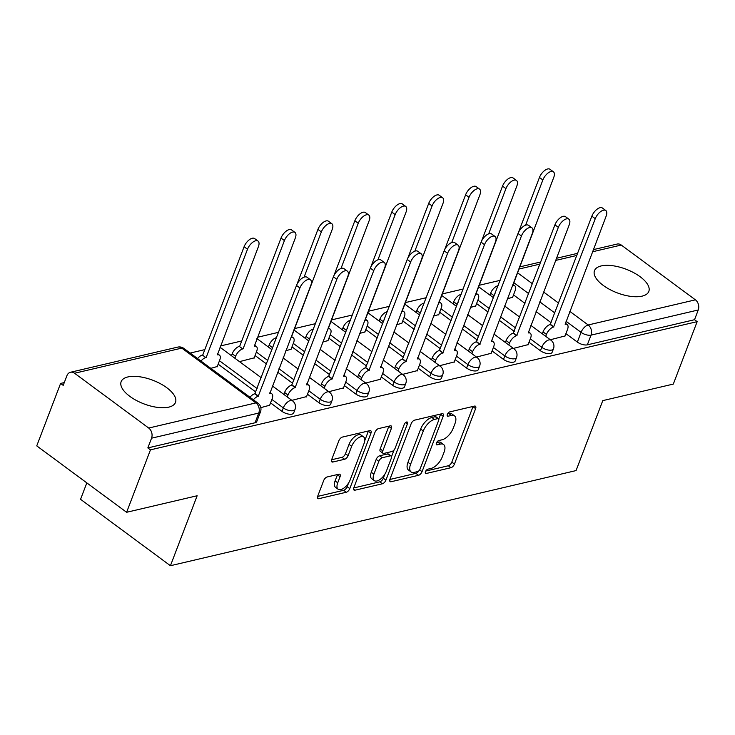 <?xml version="1.0" encoding="UTF-8"?>
<svg xmlns="http://www.w3.org/2000/svg" width="735" height="735" viewBox="0 0 735 735"><rect width="100%" height="100%" fill="white"/><g stroke="black" fill="none" stroke-linecap="round" stroke-linejoin="round"><path stroke-width="1.1" d="M425.455 471.714A2.563 1.25 126.5 0 0 425.556 473.386A2.563 1.25 126.5 0 0 426.254 473.487L450.941 467.699A3.657 1.782 126.5 0 0 454.441 464.07L475.609 408.632A3.657 1.782 126.5 0 0 475.462 406.235A3.657 1.782 126.5 0 0 474.461 406.106L449.783 411.894A2.563 1.25 126.5 0 0 447.33 414.43A2.563 1.25 126.5 0 0 447.431 416.111A2.563 1.25 126.5 0 0 448.129 416.203L451.327 415.45A11.714 5.696 126.5 0 1 454.524 415.891A11.714 5.696 126.5 0 1 454.993 423.562L453.229 428.183A11.714 5.696 126.5 0 1 442.038 439.787L438.841 440.531A2.563 1.25 126.5 0 0 436.388 443.067A2.563 1.25 126.5 0 0 436.498 444.748A2.563 1.25 126.5 0 0 437.196 444.84L440.394 444.096A11.714 5.696 126.5 0 1 443.582 444.528A11.714 5.696 126.5 0 1 444.059 452.209L442.295 456.83A11.714 5.696 126.5 0 1 431.096 468.425L427.908 469.169A2.563 1.25 126.5 0 0 425.455 471.714M168.756 407.144A29.078 12.633 20.9 0 0 175.49 402.422A29.078 12.633 20.9 0 0 160.285 383.642A29.078 12.633 20.9 0 0 127.881 376.945A29.078 12.633 20.9 0 0 121.146 381.667A29.078 12.633 20.9 0 0 136.352 400.446A29.078 12.633 20.9 0 0 168.756 407.144M642.087 296.141A29.078 12.633 20.9 0 0 648.821 291.409A29.078 12.633 20.9 0 0 633.616 272.639A29.078 12.633 20.9 0 0 601.212 265.932A29.078 12.633 20.9 0 0 594.486 270.664A29.078 12.633 20.9 0 0 609.683 289.443A29.078 12.633 20.9 0 0 642.087 296.141M327.167 476.96A3.657 1.782 126.5 0 0 323.666 480.58L317.731 496.134A3.657 1.782 126.5 0 0 317.878 498.532A3.657 1.782 126.5 0 0 318.88 498.67L346.286 492.239A3.657 1.782 126.5 0 0 349.786 488.619L370.954 433.181A3.657 1.782 126.5 0 0 370.808 430.783A3.657 1.782 126.5 0 0 369.806 430.646L342.4 437.077A3.657 1.782 126.5 0 0 338.899 440.697L331.724 459.485A3.657 1.782 126.5 0 0 331.871 461.883A3.657 1.782 126.5 0 0 332.872 462.021L344.605 459.265A3.657 1.782 126.5 0 0 348.105 455.645L351.661 446.329A9.794 4.759 126.5 0 1 363.687 436.994A9.794 4.759 126.5 0 1 364.082 443.416L350.154 479.909A9.794 4.759 126.5 0 1 338.118 489.234A9.794 4.759 126.5 0 1 337.723 482.821L340.048 476.739A3.657 1.782 126.5 0 0 339.901 474.341A3.657 1.782 126.5 0 0 338.899 474.204L327.167 476.96M697.157 321.645L673.315 384.074L602.783 400.621L576.065 470.584L170.428 565.72L197.145 495.748L126.613 512.286L150.454 449.857L697.157 321.645L694.538 319.707L698.25 309.977L591.041 335.123A7.46 3.234 -159.1 0 1 581.063 332.358L566.014 321.232M389.973 479.192A3.657 1.782 126.5 0 0 390.12 481.59A3.657 1.782 126.5 0 0 391.121 481.728L418.537 475.297A3.657 1.782 126.5 0 0 422.037 471.668L443.205 416.24A3.657 1.782 126.5 0 0 443.058 413.842A3.657 1.782 126.5 0 0 442.057 413.704L414.641 420.135A3.657 1.782 126.5 0 0 411.141 423.755L389.973 479.192M382.411 483.768L354.996 490.199A3.657 1.782 126.5 0 1 354.004 490.061A3.657 1.782 126.5 0 1 353.857 487.663L375.025 432.226A3.657 1.782 126.5 0 1 378.516 428.606L390.248 425.85A3.657 1.782 126.5 0 1 391.25 425.988A3.657 1.782 126.5 0 1 391.397 428.386L382.816 450.867A3.657 1.782 126.5 0 0 382.963 453.265A3.657 1.782 126.5 0 0 383.964 453.403L391.746 451.575A3.657 1.782 126.5 0 0 395.237 447.955L404.176 424.545A2.563 1.25 126.5 0 1 407.328 422.101A2.563 1.25 126.5 0 1 407.429 423.783L385.912 480.148A3.657 1.782 126.5 0 1 382.411 483.768L379.793 481.829L353.755 487.939M126.613 512.286L36.75 445.879L60.592 383.44L64.285 382.577M500.112 280.366L478.926 285.336M463.197 289.02L442.001 293.991M426.272 297.684L405.086 302.655M389.357 306.339L368.161 311.309M352.442 315.003L331.246 319.973M315.517 323.657L294.322 328.628M278.602 332.312L257.406 337.282M241.723 340.966L220.482 345.946M204.799 349.621L190.135 353.066M86.831 482.886L80.556 499.304L170.428 565.72M150.454 449.857L147.836 447.918L151.557 438.189A7.46 5.65 -103.2 0 0 148.709 428.046L74.566 373.251A7.46 5.65 -103.2 0 0 70.468 372.268A7.46 5.65 -103.2 0 0 66.931 375.649L63.21 385.379L60.592 383.44M694.538 319.707L587.329 344.844A7.46 3.234 -159.1 0 1 577.352 342.087L565.913 333.635M551.167 322.729L536.081 311.594M524.946 303.362L513.517 294.91M593.356 249.634L617.161 244.057A7.46 5.65 76.8 0 1 621.259 245.04L695.402 299.834A7.46 5.65 76.8 0 1 698.25 309.977M513.407 348.408L528.107 344.623M470.428 307.478L475.701 305.907M476.491 357.072L491.182 353.287M433.512 316.133L438.786 314.562M439.567 365.727L454.267 361.942M396.588 324.796L401.861 323.225M402.651 374.381L417.342 370.605M359.672 333.451L364.946 331.88M365.727 383.045L380.427 379.26M322.748 342.115L328.021 340.535M328.811 391.7L343.502 387.924M285.832 350.77L291.106 349.198M291.887 400.364L306.587 396.578M239.491 361.638L254.181 357.853M260.824 407.649L269.662 405.233M210.835 368.354L217.266 366.517M281.992 411.352L283.315 407.897A7.46 3.234 -159.1 0 0 290.371 410.718A7.46 3.234 -159.1 0 0 295.011 409.45L293.697 412.905A7.46 3.234 20.9 0 1 289.057 414.173A7.46 3.234 20.9 0 1 281.992 411.352L270.553 402.899M255.808 392.003L218.157 364.174M318.916 402.697L320.23 399.243A7.46 3.234 -159.1 0 0 327.296 402.063A7.46 3.234 -159.1 0 0 331.935 400.796L330.612 404.241A7.46 3.234 20.9 0 1 325.972 405.518A7.46 3.234 20.9 0 1 318.916 402.697L307.478 394.245M292.723 383.339L277.646 372.195M266.511 363.972L255.073 355.519M355.832 394.034L357.155 390.588A7.46 3.234 -159.1 0 0 364.211 393.409A7.46 3.234 -159.1 0 0 368.851 392.132L367.537 395.586A7.46 3.234 20.9 0 1 362.897 396.854A7.46 3.234 20.9 0 1 355.832 394.034L344.393 385.581M329.647 374.685L314.571 363.54M303.426 355.308L291.997 346.865M392.756 385.379L394.07 381.924A7.46 3.234 -159.1 0 0 401.135 384.745A7.46 3.234 -159.1 0 0 405.775 383.477L404.452 386.932A7.46 3.234 20.9 0 1 399.812 388.199A7.46 3.234 20.9 0 1 392.756 385.379L381.318 376.926M366.563 366.021L351.486 354.886M340.351 346.654L328.912 338.201M429.672 376.715L430.995 373.27A7.46 3.234 -159.1 0 0 438.051 376.09A7.46 3.234 -159.1 0 0 442.69 374.822L441.377 378.268A7.46 3.234 20.9 0 1 436.737 379.536A7.46 3.234 20.9 0 1 429.672 376.715L418.233 368.263M403.487 357.366L388.411 346.222M377.266 337.99L365.837 329.546M466.596 368.06L467.91 364.606A7.46 3.234 -159.1 0 0 474.975 367.426A7.46 3.234 -159.1 0 0 479.615 366.159L478.292 369.613A7.46 3.234 20.9 0 1 473.652 370.881A7.46 3.234 20.9 0 1 466.596 368.06L455.158 359.608M440.403 348.712L425.326 337.567M414.191 329.335L402.752 320.883M503.512 359.406L504.835 355.951A7.46 3.234 -159.1 0 0 511.891 358.772A7.46 3.234 -159.1 0 0 516.53 357.504L515.217 360.949A7.46 3.234 20.9 0 1 510.577 362.226A7.46 3.234 20.9 0 1 503.512 359.406L492.073 350.953M477.327 340.048L462.241 328.903M451.106 320.68L439.677 312.228M540.436 350.742L541.75 347.297A7.46 3.234 -159.1 0 0 548.815 350.117A7.46 3.234 -159.1 0 0 553.455 348.84L552.132 352.295A7.46 3.234 20.9 0 1 547.492 353.563A7.46 3.234 20.9 0 1 540.436 350.742L528.998 342.289M514.243 331.393L499.166 320.249M488.031 312.017L476.592 303.564M550.331 339.754L565.022 335.969M507.352 298.823L512.626 297.243M147.836 447.918L255.045 422.772A7.46 3.234 20.9 0 0 256.772 421.559L260.484 411.839A7.46 3.234 -159.1 0 1 258.766 413.052L151.557 438.189M443.582 444.528L440.963 442.599A11.714 5.696 126.5 0 0 437.766 442.158L440.394 444.096M436.709 442.406L437.766 442.158M454.524 415.891L451.906 413.952A11.714 5.696 126.5 0 0 448.708 413.52L451.327 415.45M447.652 413.768L448.708 413.52M425.776 471.043L448.322 465.76A3.657 1.782 126.5 0 0 451.823 462.131L472.991 406.703A3.657 1.782 126.5 0 0 473.083 406.427M438.777 419.014L440.577 414.301A3.657 1.782 126.5 0 0 440.678 414.025M389.881 479.468L415.918 473.358A3.657 1.782 126.5 0 0 418.867 470.832M417.627 471.585A2.563 1.25 126.5 0 0 420.071 469.049L438.657 420.383A2.563 1.25 126.5 0 0 438.556 418.711A2.563 1.25 126.5 0 0 437.849 418.61L434.486 419.4A11.714 5.696 126.5 0 0 423.286 431.004L410.589 464.263A11.714 5.696 126.5 0 0 411.058 471.934A11.714 5.696 126.5 0 0 414.255 472.375L417.627 471.585M438.556 418.711L435.928 416.773A2.563 1.25 126.5 0 0 435.23 416.681L437.849 418.61M411.058 471.934L408.44 470.005A11.714 5.696 126.5 0 1 407.971 462.324L420.668 429.065A11.714 5.696 126.5 0 1 431.868 417.471L435.23 416.681M382.963 453.265L380.344 451.327A3.657 1.782 126.5 0 1 380.197 448.929L388.778 426.447A3.657 1.782 126.5 0 0 388.879 426.171M394.116 449.857L391.489 456.729M384.736 474.424L383.293 478.209L385.912 480.148M373.904 474.194A9.794 4.759 126.5 0 0 374.299 480.616A9.794 4.759 126.5 0 0 386.334 471.282L391.24 458.429A3.657 1.782 126.5 0 0 391.094 456.022A3.657 1.782 126.5 0 0 390.092 455.893L382.31 457.712A3.657 1.782 126.5 0 0 378.819 461.341L373.904 474.194L371.285 472.265A9.794 4.759 126.5 0 0 371.68 478.678L374.299 480.616M391.094 456.022L388.475 454.092A3.657 1.782 126.5 0 0 387.474 453.954L390.092 455.893M371.285 472.265L376.191 459.403A3.657 1.782 126.5 0 1 379.692 455.783L387.474 453.954M379.793 481.829A3.657 1.782 126.5 0 0 383.293 478.209M338.118 489.234L335.5 487.305A9.794 4.759 126.5 0 1 335.105 480.883L337.429 474.801A3.657 1.782 126.5 0 0 337.521 474.525M363.687 436.994L361.069 435.065A9.794 4.759 126.5 0 0 349.042 444.39L351.661 446.329M331.623 459.761L341.986 457.335A3.657 1.782 126.5 0 0 345.478 453.706L349.042 444.39M364.808 440.476L368.336 431.243A3.657 1.782 126.5 0 0 368.428 430.967M317.63 496.41L343.668 490.3A3.657 1.782 126.5 0 0 347.168 486.68L348.555 483.051M489.896 295.093L490.631 293.173A7.46 3.629 -53.5 0 1 497.76 285.786L498.073 285.713M512.479 297.62L515.106 290.748A7.46 3.629 126.5 0 0 514.803 285.86A7.46 3.629 126.5 0 0 512.764 285.584L553.749 177.42A8.572 4.171 126.5 0 0 553.4 171.797A8.572 4.171 126.5 0 0 542.862 179.974L525.599 225.186M495.05 293.623A7.46 3.629 126.5 0 0 494.039 295.69L493.304 297.611M518.405 232.563L539.453 177.457A8.572 4.171 -53.5 0 1 549.991 169.28L553.4 171.797M564.884 336.336L567.503 329.473A7.46 3.629 126.5 0 0 567.199 324.585A7.46 3.629 126.5 0 0 565.169 324.3L606.145 216.145A8.572 4.171 126.5 0 0 605.796 210.522A8.572 4.171 126.5 0 0 595.258 218.699L553.574 327.02A7.46 3.629 126.5 0 0 546.445 334.407L543.036 331.889A7.46 3.629 -53.5 0 1 550.166 324.512L591.859 216.182A8.572 4.171 -53.5 0 1 602.397 208.005L605.796 210.522M542.301 333.819L543.036 331.889M545.71 336.336L546.445 334.407M553.924 326.937L550.515 324.42M452.981 303.757L453.715 301.828A7.46 3.629 -53.5 0 1 460.845 294.441L461.157 294.367M475.563 306.274L478.182 299.402A7.46 3.629 126.5 0 0 477.879 294.514A7.46 3.629 126.5 0 0 475.848 294.239L516.824 186.074A8.572 4.171 126.5 0 0 516.484 180.461A8.572 4.171 126.5 0 0 505.937 188.629L488.674 233.849M458.135 302.287A7.46 3.629 126.5 0 0 457.124 304.345L456.389 306.274M481.489 241.227L502.538 186.111A8.572 4.171 -53.5 0 1 513.076 177.944L516.484 180.461M416.056 312.412L416.791 310.482A7.46 3.629 -53.5 0 1 423.92 303.105L424.233 303.031M438.639 314.929L441.266 308.066A7.46 3.629 126.5 0 0 440.963 303.178A7.46 3.629 126.5 0 0 438.924 302.903L479.909 194.738A8.572 4.171 126.5 0 0 479.56 189.115A8.572 4.171 126.5 0 0 469.022 197.292L451.759 242.504M421.21 310.942A7.46 3.629 126.5 0 0 420.2 313L419.464 314.929M444.574 249.882L465.613 194.775A8.572 4.171 -53.5 0 1 476.151 186.598L479.56 189.115M527.96 345L530.587 338.128A7.46 3.629 126.5 0 0 530.284 333.24A7.46 3.629 126.5 0 0 528.245 332.964L569.23 224.8A8.572 4.171 126.5 0 0 568.881 219.177A8.572 4.171 126.5 0 0 558.343 227.354L516.65 335.684A7.46 3.629 126.5 0 0 509.52 343.07L506.112 340.553A7.46 3.629 -53.5 0 1 513.241 333.166L554.934 224.837A8.572 4.171 -53.5 0 1 565.472 216.66L568.881 219.177M505.377 342.473L506.112 340.553M508.785 344.991L509.52 343.07M517.008 335.601L513.6 333.084M491.044 353.654L493.663 346.782A7.46 3.629 126.5 0 0 493.36 341.904A7.46 3.629 126.5 0 0 491.329 341.619L532.305 233.464A8.572 4.171 126.5 0 0 531.956 227.841A8.572 4.171 126.5 0 0 521.418 236.008L479.734 344.338A7.46 3.629 126.5 0 0 472.605 351.725L469.196 349.208A7.46 3.629 -53.5 0 1 476.326 341.821L518.019 233.491A8.572 4.171 -53.5 0 1 528.557 225.323L531.956 227.841M468.461 351.137L469.196 349.208M471.87 353.654L472.605 351.725M480.084 344.256L476.684 341.738M379.141 321.066L379.876 319.146A7.46 3.629 -53.5 0 1 387.005 311.759L387.317 311.686M401.723 323.593L404.342 316.721A7.46 3.629 126.5 0 0 404.039 311.833A7.46 3.629 126.5 0 0 402.008 311.557L442.985 203.393A8.572 4.171 126.5 0 0 442.645 197.779A8.572 4.171 126.5 0 0 432.097 205.947L414.834 251.168M384.295 319.606A7.46 3.629 126.5 0 0 383.284 321.664L382.549 323.584M407.649 258.545L428.698 203.43A8.572 4.171 -53.5 0 1 439.236 195.262L442.645 197.779M342.216 329.73L342.96 327.801A7.46 3.629 -53.5 0 1 350.09 320.414L350.393 320.35M364.799 332.248L367.426 325.385A7.46 3.629 126.5 0 0 367.123 320.497A7.46 3.629 126.5 0 0 365.084 320.212L406.069 212.057A8.572 4.171 126.5 0 0 405.72 206.434A8.572 4.171 126.5 0 0 395.182 214.611L377.919 259.822M347.37 328.26A7.46 3.629 126.5 0 0 346.36 330.318L345.625 332.248M370.734 267.2L391.773 212.093A8.572 4.171 -53.5 0 1 402.311 203.917L405.72 206.434M305.301 338.385L306.036 336.465A7.46 3.629 -53.5 0 1 313.165 329.078L313.477 329.004M327.883 340.911L330.502 334.039A7.46 3.629 126.5 0 0 330.208 329.151A7.46 3.629 126.5 0 0 328.168 328.876L369.145 220.711A8.572 4.171 126.5 0 0 368.805 215.089A8.572 4.171 126.5 0 0 358.257 223.265L340.994 268.477M310.455 336.915A7.46 3.629 126.5 0 0 309.444 338.982L308.709 340.902M333.809 275.864L354.858 220.748A8.572 4.171 -53.5 0 1 365.396 212.571L368.805 215.089M454.12 362.318L456.747 355.446A7.46 3.629 126.5 0 0 456.444 350.558A7.46 3.629 126.5 0 0 454.405 350.283L495.39 242.118A8.572 4.171 126.5 0 0 495.041 236.495A8.572 4.171 126.5 0 0 484.503 244.672L442.81 353.002A7.46 3.629 126.5 0 0 435.68 360.389L432.272 357.871A7.46 3.629 -53.5 0 1 439.401 350.485L481.094 242.155A8.572 4.171 -53.5 0 1 491.632 233.978L495.041 236.495M431.537 359.792L432.272 357.871M434.945 362.309L435.68 360.389M443.168 352.919L439.76 350.402M417.204 370.973L419.823 364.101A7.46 3.629 126.5 0 0 419.52 359.213A7.46 3.629 126.5 0 0 417.489 358.937L458.465 250.773A8.572 4.171 126.5 0 0 458.116 245.159A8.572 4.171 126.5 0 0 447.578 253.327L405.895 361.657A7.46 3.629 126.5 0 0 398.765 369.043L395.356 366.526A7.46 3.629 -53.5 0 1 402.486 359.139L444.179 250.81A8.572 4.171 -53.5 0 1 454.717 242.642L458.116 245.159M394.621 368.456L395.356 366.526M398.03 370.973L398.765 369.043M406.244 361.574L402.844 359.057M380.28 379.627L382.907 372.764A7.46 3.629 126.5 0 0 382.604 367.877A7.46 3.629 126.5 0 0 380.565 367.601L421.55 259.437A8.572 4.171 126.5 0 0 421.201 253.814A8.572 4.171 126.5 0 0 410.663 261.991L368.97 370.321A7.46 3.629 126.5 0 0 361.84 377.698L358.432 375.181A7.46 3.629 -53.5 0 1 365.561 367.803L407.254 259.473A8.572 4.171 -53.5 0 1 417.792 251.296L421.201 253.814M357.697 377.11L358.432 375.181M361.106 379.627L361.84 377.698M369.328 370.229L365.92 367.721M268.376 347.049L269.12 345.119A7.46 3.629 -53.5 0 1 276.25 337.733L276.553 337.659M290.959 349.566L293.587 342.694A7.46 3.629 126.5 0 0 293.283 337.806A7.46 3.629 126.5 0 0 291.244 337.53L332.229 229.366A8.572 4.171 126.5 0 0 331.88 223.752A8.572 4.171 126.5 0 0 321.342 231.92L304.079 277.141M273.53 345.579A7.46 3.629 126.5 0 0 272.52 347.637L271.785 349.566M296.894 284.519L317.933 229.403A8.572 4.171 -53.5 0 1 328.471 221.235L331.88 223.752M343.364 388.291L345.983 381.419A7.46 3.629 126.5 0 0 345.68 376.531A7.46 3.629 126.5 0 0 343.649 376.256L384.625 268.091A8.572 4.171 126.5 0 0 384.286 262.478A8.572 4.171 126.5 0 0 373.738 270.645L332.055 378.975A7.46 3.629 126.5 0 0 324.925 386.362L321.517 383.845A7.46 3.629 -53.5 0 1 328.646 376.458L370.339 268.128A8.572 4.171 -53.5 0 1 380.877 259.96L384.286 262.478M320.782 385.765L321.517 383.845M324.19 388.282L324.925 386.362M332.404 378.892L329.004 376.375M231.461 355.703L232.196 353.783A7.46 3.629 -53.5 0 1 239.325 346.396L242.734 348.914A7.46 3.629 126.5 0 0 235.604 356.291L234.869 358.221M254.044 358.221L256.662 351.358A7.46 3.629 126.5 0 0 256.368 346.47A7.46 3.629 126.5 0 0 254.328 346.194L295.305 238.03A8.572 4.171 126.5 0 0 294.965 232.407A8.572 4.171 126.5 0 0 284.417 240.584L243.083 348.831M239.683 346.314L281.018 238.066A8.572 4.171 -53.5 0 1 291.556 229.89L294.965 232.407M306.44 396.946L309.067 390.083A7.46 3.629 126.5 0 0 308.764 385.195A7.46 3.629 126.5 0 0 306.725 384.91L347.71 276.755A8.572 4.171 126.5 0 0 347.361 271.132A8.572 4.171 126.5 0 0 336.823 279.309L295.13 387.63A7.46 3.629 126.5 0 0 288.001 395.017L284.592 392.499A7.46 3.629 -53.5 0 1 291.721 385.112L333.414 276.792A8.572 4.171 -53.5 0 1 343.952 268.615L347.361 271.132M283.857 394.429L284.592 392.499M287.266 396.946L288.001 395.017M295.488 387.547L292.08 385.03M197.568 358.561A7.46 3.629 -53.5 0 1 202.41 355.051L205.809 357.568A7.46 3.629 126.5 0 0 200.977 361.078M217.119 366.884L219.747 360.012A7.46 3.629 126.5 0 0 219.443 355.124A7.46 3.629 126.5 0 0 217.413 354.849L258.389 246.684A8.572 4.171 126.5 0 0 258.04 241.071A8.572 4.171 126.5 0 0 247.502 249.238L206.167 357.486M202.759 354.968L244.094 246.721A8.572 4.171 -53.5 0 1 254.632 238.553L258.04 241.071M269.524 405.61L272.143 398.737A7.46 3.629 126.5 0 0 271.84 393.85A7.46 3.629 126.5 0 0 269.809 393.574L310.786 285.41A8.572 4.171 126.5 0 0 310.446 279.787A8.572 4.171 126.5 0 0 299.898 287.964L258.215 396.294A7.46 3.629 126.5 0 0 253.382 399.794M249.973 397.277A7.46 3.629 -53.5 0 1 254.806 393.776L296.499 285.446A8.572 4.171 -53.5 0 1 307.037 277.27L310.446 279.787M258.564 396.211L255.164 393.694M425.262 472.752L426.254 473.487M447.137 415.468L448.129 416.203M436.195 444.105L437.196 444.84M148.709 428.046L255.918 402.899L181.775 348.105L74.566 373.251M577.352 342.087L581.063 332.358A7.46 3.629 126.5 0 1 588.193 324.971L695.402 299.834M554.879 313.009L539.802 301.864M528.667 293.632L513.618 282.516M517.385 272.648L532.434 283.765M543.569 291.997L558.646 303.142M569.781 311.364L588.193 324.971A7.46 5.65 76.8 0 1 591.041 335.123L587.329 344.844M621.259 245.04L592.539 251.774M576.856 255.449L555.623 260.429M539.94 264.113L518.745 269.083M295.011 409.45A7.46 7.46 0 0 0 292.475 400.796A7.46 3.629 -53.5 0 0 290.444 400.52A7.46 3.629 -53.5 0 0 283.315 407.897L271.877 399.445M257.121 388.549L219.471 360.729M331.935 400.796A7.46 7.46 0 0 0 329.399 392.141A7.46 3.629 -53.5 0 0 327.36 391.856A7.46 3.629 -53.5 0 0 320.23 399.243L308.792 390.79M294.046 379.894L278.969 368.75M267.825 360.517L256.396 352.065M368.851 392.132A7.46 7.46 0 0 0 366.315 383.477A7.46 3.629 -53.5 0 0 364.284 383.201A7.46 3.629 -53.5 0 0 357.155 390.588L345.716 382.136M330.961 371.23L315.885 360.086M304.749 351.863L293.311 343.41M405.775 383.477A7.46 7.46 0 0 0 403.239 374.822A7.46 3.629 -53.5 0 0 401.2 374.538A7.46 3.629 -53.5 0 0 394.07 381.924L382.632 373.472M367.886 362.575L352.8 351.431M341.665 343.199L330.236 334.747M442.69 374.822A7.46 7.46 0 0 0 440.155 366.159A7.46 3.629 -53.5 0 0 438.124 365.883A7.46 3.629 -53.5 0 0 430.995 373.27L419.556 364.817M404.801 353.912L389.725 342.776M378.589 334.544L367.151 326.092M479.615 366.159A7.46 7.46 0 0 0 477.079 357.504A7.46 3.629 -53.5 0 0 475.04 357.228A7.46 3.629 -53.5 0 0 467.91 364.606L456.472 356.153M441.726 345.257L426.64 334.113M415.505 325.881L404.075 317.437M516.53 357.504A7.46 7.46 0 0 0 513.995 348.84A7.46 3.629 -53.5 0 0 511.964 348.565A7.46 3.629 -53.5 0 0 504.835 355.951L493.396 347.499M478.641 336.602L463.564 325.458M452.429 317.226L440.991 308.773M553.455 348.84A7.46 7.46 0 0 0 550.919 340.186A7.46 3.629 -53.5 0 0 548.88 339.91A7.46 3.629 -53.5 0 0 541.75 347.297L530.312 338.844M515.566 327.939L500.48 316.794M489.345 308.571L477.915 300.119M255.045 422.772L258.766 413.052A7.46 5.65 76.8 0 0 255.918 402.899A7.46 3.629 -53.5 0 1 257.957 403.175L183.805 348.381A7.46 7.46 0 0 0 177.677 347.122L70.468 372.268M177.677 347.122A7.46 5.65 -103.2 0 1 181.775 348.105A7.46 3.629 -53.5 0 1 183.805 348.381M472.991 406.703L475.609 408.632M451.823 462.131L454.441 464.07M448.322 465.76L450.941 467.699M440.577 414.301L443.205 416.24M419.639 469.904L422.037 471.668M415.918 473.358L418.537 475.297M389.697 480.672L391.121 481.728M431.868 417.471L434.486 419.4M420.668 429.065L423.286 431.004M407.971 462.324L410.589 464.263M353.581 489.142L354.996 490.199M388.778 426.447L391.397 428.386M380.197 448.929L382.816 450.867M405.692 422.496L407.429 423.783M379.692 455.783L382.31 457.712M376.191 459.403L378.819 461.341M337.429 474.801L340.048 476.739M335.105 480.883L337.723 482.821M345.478 453.706L348.105 455.645M341.986 457.335L344.605 459.265M331.448 460.964L332.872 462.021M368.336 431.243L370.954 433.181M347.168 486.68L349.786 488.619M343.668 490.3L346.286 492.239M317.456 497.613L318.88 498.67M490.631 293.173L494.039 295.69M539.453 177.457L542.862 179.974M553.574 327.02L550.166 324.512M595.258 218.699L591.859 216.182M453.715 301.828L457.124 304.345M502.538 186.111L505.937 188.629M416.791 310.482L420.2 313M465.613 194.775L469.022 197.292M516.65 335.684L513.241 333.166M558.343 227.354L554.934 224.837M479.734 344.338L476.326 341.821M521.418 236.008L518.019 233.491M379.876 319.146L383.284 321.664M428.698 203.43L432.097 205.947M342.96 327.801L346.36 330.318M391.773 212.093L395.182 214.611M306.036 336.465L309.444 338.982M354.858 220.748L358.257 223.265M442.81 353.002L439.401 350.485M484.503 244.672L481.094 242.155M405.895 361.657L402.486 359.139M447.578 253.327L444.179 250.81M368.97 370.321L365.561 367.803M410.663 261.991L407.254 259.473M269.12 345.119L272.52 347.637M317.933 229.403L321.342 231.92M332.055 378.975L328.646 376.458M373.738 270.645L370.339 268.128M239.325 346.396L242.734 348.914M232.196 353.783L235.604 356.291M281.018 238.066L284.417 240.584M295.13 387.63L291.721 385.112M336.823 279.309L333.414 276.792M202.41 355.051L205.809 357.568M244.094 246.721L247.502 249.238M258.215 396.294L254.806 393.776M299.898 287.964L296.499 285.446M478.43 286.622L493.479 297.739M504.614 305.971L519.7 317.116M530.835 325.348L550.919 340.186M441.514 295.277L456.564 306.403M467.699 314.626L482.776 325.77M493.911 334.002L513.995 348.84M404.59 303.941L419.639 315.058M430.774 323.29L445.86 334.434M456.995 342.657L477.079 357.504M367.675 312.596L382.724 323.722M393.859 331.944L408.936 343.089M420.071 351.321L440.155 366.159M330.75 321.259L345.799 332.376M356.934 340.608L372.02 351.753M383.156 359.975L403.239 374.822M293.835 329.914L308.884 341.031M320.019 349.263L335.096 360.407M346.231 368.639L366.315 383.477M256.91 338.569L271.959 349.695M283.094 357.927L298.18 369.062M309.316 377.294L329.399 392.141M219.995 347.232L261.256 377.726M272.391 385.958L292.475 400.796M260.484 411.839A7.46 7.46 0 0 0 257.957 403.175M577.673 253.318L556.441 258.297M540.758 261.972L519.562 266.943M512.883 284.436L514.803 285.86M567.199 324.585L565.279 323.161M475.958 293.1L477.879 294.514M439.043 301.754L440.963 303.178M530.284 333.24L528.364 331.825M493.36 341.904L491.439 340.48M402.118 310.418L404.039 311.833M365.203 319.073L367.123 320.497M328.279 327.727L330.208 329.151M456.444 350.558L454.524 349.134M419.52 359.213L417.599 357.798M382.604 367.877L380.684 366.453M291.363 336.391L293.283 337.806M345.68 376.531L343.76 375.116M254.439 345.046L256.368 346.47M308.764 385.195L306.844 383.771M217.523 353.71L219.443 355.124M271.84 393.85L269.92 392.426"/></g></svg>
